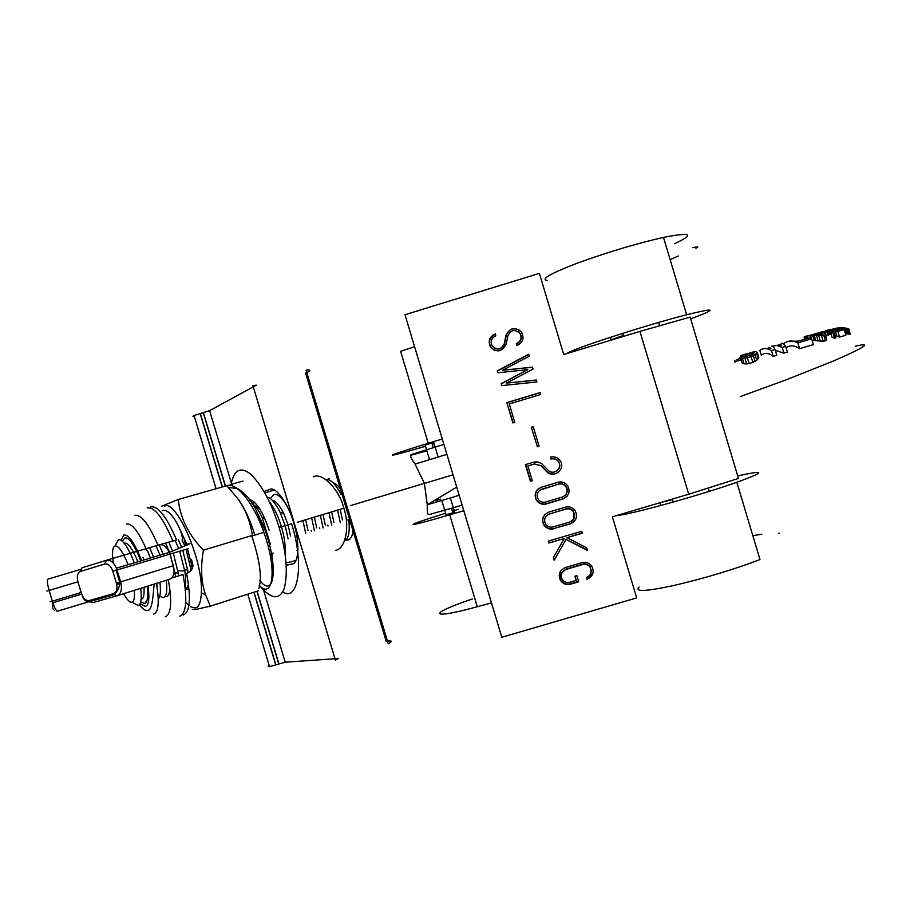 <?xml version="1.0" encoding="UTF-8"?>
<svg xmlns="http://www.w3.org/2000/svg" width="910" height="910" viewBox="0 0 910 910"><rect width="100%" height="100%" fill="white"/><g stroke="black" fill="none" stroke-linecap="round" stroke-linejoin="round"><path stroke-width="1.36" d="M187.483 548.878L192.522 568.272M189.052 589.43L187.221 588.963M164.619 506.131C176.085 499.272 203.305 560.241 201.372 592.751C200.871 602.431 198.824 607.493 195.24 607.948L190.702 606.811M188.927 605.548L185.799 602.477M184.355 541.063L186.175 545.386M192.419 609.416L196.64 609.268L210.312 606.151L205.706 595.06C201.144 582.571 200.382 567.612 203.408 550.175C188.552 534.841 180.157 517.938 178.235 499.488L161.4 506.278M178.235 499.488L226.783 485.701L236.236 496.724C244.631 507.382 250.023 520.27 252.4 535.399L203.408 550.175M210.312 606.151L258.372 590.806M254.8 535.091C250.728 521.282 245.268 509.327 238.409 499.215M175.175 540.438L178.679 548.548M179.668 551.221L184.787 571.014C185.879 578.009 185.993 583.435 185.128 587.325M175.755 576.747L170.181 554.053M169.544 552.29L165.7 543.247M159.682 596.278L163.322 597.586C166.393 596.926 167.406 591.147 166.337 580.273M160.024 555.168L156.19 546.102M147.204 550.186L150.434 558.035M156.793 583.276L157.248 588.065M122.406 541.325L124.75 537.958C128.003 536.923 132.416 542.258 137.979 553.962L140.788 560.913M147.204 586.29C148.33 597.131 147.42 602.852 144.463 603.478L140.697 601.942M179.668 616.172C186.482 613.431 187.596 599.553 183.012 574.54L171.785 577.952M183.183 615.046C190.031 612.293 191.18 598.427 186.618 573.425L190.315 571.343L192.59 568.079L191.578 559.707L193.091 566.02M187.142 544.248L187.414 544.851M188.256 548.65L169.897 554.144L173.366 565.667C174.982 572.743 173.73 577.27 169.635 579.238L117.083 595.766L114.239 594.662L113.704 593.582L89.18 600.589L89.703 601.635L92.524 602.716L117.083 595.766C121.155 593.786 122.349 589.145 120.666 581.854L116.389 583.139C117.652 588.611 116.764 592.091 113.704 593.582M169.089 593.457L170.443 594.31M250.455 499.465L249.886 500.25M230.128 485.371L231.549 484.291L242.981 481.072M291.518 523.614L291.553 523.716C304.543 563.517 298.116 602.818 282.748 591.83M285.126 554.179C285.638 545.829 284.409 536.684 281.429 526.776M281.395 526.663L281.349 526.492C278.335 516.448 274.274 508.042 269.167 501.274M231.14 484.45C233.915 469.844 240.331 466.329 250.398 473.917C262 485.178 271.567 502.991 279.097 527.356L279.131 527.47C286.525 553.007 288.186 573.459 284.113 588.827C279.415 600.099 271.521 599.337 260.453 586.552M249.112 499.18C256.404 501.558 263.07 511.886 269.087 530.189L269.11 530.268M734.939 362.316C734.381 359.848 734.484 359.564 735.257 361.498L740.672 359.985M737.407 360.906L736.998 359.507L740.239 358.529M847.927 328.499L848.689 328.669L850.315 334.095M771.532 350.634L773.272 356.436C768.575 352.75 764.593 352.397 761.317 355.378L759.861 350.498C763.137 347.825 767.028 347.87 771.532 350.634L775.047 349.474C773.386 346.596 772.226 345.584 771.578 346.403M772.181 346.13L776.947 345.493L782.134 347.358L785.705 346.426C783.362 343.024 781.747 342.296 780.86 344.264M778.494 344.628L781.485 345.072L774.456 345.504M768.722 347.745L770.884 348.223L764.286 348.564M804.565 339.214L804.065 336.996L807.079 335.926L821.468 335.551L825.097 334.516L824.972 333.208L823.015 332.582L815.861 333.378M810.446 335.187L819.455 332.867L822.731 333.583L821.559 334.516L807.09 335.87M784.545 344.856L784.101 343.388C788.106 340.408 792.69 340.238 797.865 342.877L811.606 338.85L809.513 337.917L798.059 341.17L789.072 341.159M831.877 329.249L840.999 327.714L848.029 328.567L843.354 327.714L836.438 328.135M834.766 328.442L834.993 329.647M822.276 332.104L828.657 329.886L837.848 331.376L844.173 329.67L841.648 329.113L836.699 330.33L829.897 329.568M819.808 332.548L822.162 331.718L822.401 332.514M831.717 331.649L830.511 331.991L834.083 332.23L831.717 331.649M740.82 356.97L740.478 355.583L754.128 352.614L753.605 353.751L750.568 355.241L739.864 357.289L742.378 358.29L747.383 357.744L753.366 355.685L756.574 353.342L757.211 352.386L755.721 351.578L743.231 354.752M751.592 352.352L754.834 351.681M757.211 352.386L758.758 357.573L758.178 358.699L756.574 353.342M755.05 354.695L756.722 360.258L758.178 358.699M753.366 355.685L755.061 361.384L756.722 360.258M751.114 356.618L752.843 362.362L755.061 361.384M747.383 357.744L749.112 363.5L752.843 362.362M744.96 358.233L746.666 363.92L749.112 363.5M742.378 358.29L744.027 363.795L746.666 363.92M740.592 357.766L742.173 363.022L744.027 363.795M739.864 357.289L742.173 363.022M832.878 332.571L834.561 338.201L835.767 337.86L834.083 332.23M830.511 331.991L832.104 337.314L834.561 338.201M844.173 329.67L845.845 335.278L839.543 337.03L837.848 331.376M835.312 330.808L836.916 336.143L839.543 337.03M848.029 328.567L849.132 334.197L847.472 328.681M846.675 328.647L848.313 334.118L849.132 334.197M811.606 338.85L813.335 344.606L799.594 348.655L797.865 342.877M825.324 333.742L826.769 340.113L825.097 334.516M823.721 335.164L825.415 340.84L826.769 340.113M821.468 335.551L823.152 341.159L825.415 340.84M785.705 346.426L787.446 352.204L783.863 353.125L782.134 347.358M775.32 350.396L783.863 353.125M775.047 349.474L776.776 355.23L773.272 356.436M753.025 352.557L753.412 353.865M751.523 352.796L752.069 354.627M749.624 353.273L750.238 355.344M746.837 354.104L747.463 356.185M744.937 354.604L745.552 356.629M743.015 355.059L743.504 356.686M741.036 355.48L741.422 356.777M740.478 355.583L740.888 356.947M828.657 329.886L830.045 334.55L831.228 334.368M834.925 335.051L836.916 336.143M827.292 330.296L828.691 334.948M826.451 330.592L827.85 335.244M824.847 331.183L826.246 335.847M823.493 331.695L823.812 332.753M845.344 328.544L846.948 333.89L848.313 334.118M844.093 328.453L845.674 333.708L846.948 333.89M842.41 328.328L842.706 329.318M840.817 328.248L841.102 329.215M838.895 327.827L839.418 329.568M837.723 327.953L838.292 329.852M836.813 328.089L837.416 330.102M836.529 328.146L837.132 330.193M834.424 328.521L834.743 329.579M833.651 328.715L833.844 329.375M786.126 347.791C790.039 344.97 794.532 345.254 799.594 348.655M821.503 332.969L821.912 334.345M819.455 332.867L820.024 334.789M816.816 333.174L817.351 334.96M814.348 333.811L814.712 335.005M818.67 335.642L820.297 341.068L823.152 341.159M816.497 335.631L818.079 340.909L820.297 341.068M814.245 335.54L815.781 340.659L818.079 340.909M812.732 335.506L814.234 340.533L815.781 340.659M810.469 335.551L811.424 338.759M812.084 340.442L814.234 340.533M807.079 335.926L807.796 338.349M805.577 336.302L806.306 338.736M804.827 336.575L805.543 338.952M804.065 336.996L804.713 339.18M431.875 442.954L433.274 447.618M451.508 508.337L452.873 512.887M424.924 444.319L429.531 459.641M441.782 500.454L446.378 515.777M433.513 441.68L438.12 457.036M450.393 497.918L455 513.274M618.857 336.973L619.084 337.724M610.291 337.314L611.145 340.135M659.886 502.764L660.717 505.516M622.633 333.367L623.532 336.37M672.308 499.089L673.195 502.058M639.923 331.388L563.722 354.536L539.38 273.364L404.984 314.724L501.785 637.262L636.704 597.904L612.385 516.812L688.722 494.232L738.465 478.433L690.133 317.089L639.923 331.388L688.722 494.232M264.048 491.457L269.599 489.466C275.286 485.553 288.732 504.14 293.828 523.33C299.97 542.098 298.787 564.166 291.996 563.972L286.286 565.258M274.069 489.944L264.924 493.004M335.392 550.357C345.311 549.526 350.168 526.64 343.878 508.224C339.191 489.239 322.208 472.017 313.302 476.817M286.127 562.971L295.864 560.48M253.276 386.864L209.596 410.637L194.057 415.517L192.954 416.359L194.353 416.518M269.235 665.597L268.166 666.541L269.553 666.666L285.217 662.207L338.463 658.487L335.392 660.137L252.889 385.556L256.336 385.192L253.298 386.852M388.229 643.666C392.881 641.175 392.199 640.39 386.181 641.288L305.623 373.1C311.163 370.598 311.311 369.619 306.078 370.177L388.229 643.666M587.052 579.34L586.472 577.429C591.09 575.143 592.296 571.742 590.101 567.226C588.042 564.7 585.539 563.802 582.616 564.553L565.918 569.455C561.311 571.753 560.116 575.154 562.323 579.659C564.382 582.184 566.873 583.071 569.785 582.32L576.223 580.443L574.949 576.189L576.849 575.632L578.703 581.786L570.354 584.231C566.577 585.198 563.358 584.038 560.685 580.773C557.819 574.927 559.377 570.524 565.349 567.544L582.047 562.642C585.835 561.675 589.077 562.835 591.75 566.122C594.594 571.969 593.024 576.371 587.052 579.34L593.047 572.959M560.059 571.98L560.867 580.352C563.54 583.606 566.748 584.755 570.513 583.799L578.589 581.422M586.7 577.361L587.166 578.908M561.823 572.89L566.1 569.057L582.741 564.166C585.665 563.415 588.156 564.314 590.215 566.839L591.102 572.549M576.223 580.443L575.2 576.11M553.155 526.901C550.243 527.652 547.752 526.765 545.693 524.24C543.486 519.735 544.692 516.323 549.299 514.025L565.975 509.077C568.909 508.326 571.4 509.213 573.471 511.75C575.655 516.266 574.438 519.667 569.842 521.965L553.155 526.901M544.84 514.525C542.269 518.188 542.087 521.703 544.282 525.07C546.944 528.335 550.163 529.484 553.928 528.517L570.57 523.591L575.62 519.61M553.724 528.801C549.947 529.779 546.717 528.63 544.055 525.354C541.2 519.519 542.758 515.106 548.719 512.114L565.406 507.166C569.205 506.188 572.435 507.348 575.109 510.635C577.941 516.482 576.383 520.895 570.411 523.864L553.928 528.517M573.812 518.745L573.618 511.5C571.56 508.974 569.068 508.087 566.145 508.838L549.299 514.025M537.412 446.708L531.315 427.279L537.412 446.708L539.073 446.218L537.162 446.787M533.237 426.756L531.577 427.256M531.315 427.279L533.214 426.71L539.073 446.218M519.815 330.319C513.308 327.236 508.781 329.056 506.21 335.767L504.686 343.718C503.025 348.485 499.795 350.043 495.006 348.405M516.345 343.639C520.929 341.455 522.147 338.042 519.985 333.401C514.878 328.931 510.817 329.773 507.825 335.938L506.301 343.9C502.434 351.863 497.19 352.966 490.581 347.188C487.76 341.182 489.318 336.757 495.267 333.924L495.836 335.824C491.252 338.019 490.046 341.432 492.219 346.062C497.326 350.521 501.364 349.667 504.345 343.525L505.88 335.562C509.759 327.577 515.014 326.485 521.635 332.286C524.433 338.292 522.863 342.717 516.925 345.55L516.345 343.639L517.153 345.47M518.541 331.854L520.281 333.617C522.431 338.247 521.225 341.648 516.652 343.821M495.358 334.22C489.625 337.155 488.158 341.534 490.956 347.37L494.232 350.248M506.802 402.618L540.119 392.551L540.688 394.451L509.27 403.949L514.787 422.342L512.887 422.923L506.802 402.618L513.183 422.832M540.153 392.665L507.12 402.652M532.543 367.287L502.582 370.268L532.498 367.139L533.078 369.085L506.438 383.121L536.388 380.118M506.438 383.121L536.354 380.005L536.934 381.95L501.694 385.613L501.114 383.679L502.001 385.578M501.114 383.679L527.743 369.642L501.455 383.758M527.743 369.642L497.838 372.759L497.258 370.825L498.145 372.736M528.71 354.525L497.611 370.939M497.258 370.825L528.63 354.263L529.222 356.208L502.582 370.268M545.693 502.024C542.769 502.775 540.29 501.888 538.231 499.362C536.035 494.858 537.23 491.457 541.837 489.148L558.512 484.188C561.436 483.426 563.938 484.325 565.997 486.861C568.181 491.366 566.976 494.767 562.369 497.065L545.693 502.024M565.656 494.892C567.703 492.048 567.874 489.307 566.179 486.679C564.12 484.143 561.629 483.255 558.706 484.006L539.698 490.24M538.572 488.59C534.943 492.321 534.363 496.223 536.843 500.272C539.505 503.537 542.713 504.675 546.489 503.708L546.262 503.935C542.485 504.913 539.255 503.765 536.593 500.489C533.738 494.653 535.296 490.24 541.257 487.248L557.932 482.277C561.743 481.299 564.973 482.448 567.647 485.747C570.479 491.593 568.909 495.995 562.949 498.976L546.262 503.935M562.949 498.976L567.271 496.052M563.131 498.76L546.489 503.708M565.997 539.425L554.099 560.287L553.314 557.659L564.223 538.515L548.923 543.031L548.355 541.131L581.729 531.269L582.298 533.18L566.976 537.696L586.688 547.82L587.485 550.459L565.997 539.425L587.337 549.97M554.099 560.287L566.168 539.107M553.519 557.284L554.304 559.912M564.223 538.515L548.923 543.031M548.639 541.04L549.139 542.701M566.976 537.696L582.218 532.93M541.268 465.658L546.671 471.573L541.029 465.784L534.295 464.032L527.868 465.954L534.557 463.907L541.029 465.784M527.868 465.954L532.304 480.73L530.405 481.299L532.282 480.651M525.684 464.532L530.666 481.128M530.405 481.299L525.4 464.623L534.352 461.962L538.401 462.041L541.973 463.941L548.104 470.186C553.337 476.044 563.188 468.149 558.467 461.723C556.567 459.232 554.065 458.333 550.971 459.049L551.187 458.936C554.27 458.23 556.761 459.118 558.66 461.597C560.606 465.169 560.037 468.252 556.943 470.868M550.63 457.07L551.187 458.936M550.971 459.049L550.391 457.138C554.417 456.217 557.648 457.377 560.116 460.608C566.236 468.946 553.473 479.172 546.671 471.573M558.262 472.37C554.27 474.849 550.482 474.542 546.899 471.425M425.516 446.275C381.574 459.095 379.788 458.128 428.235 443.295L442.271 438.984M434.138 443.762L432.284 444.308M433.717 442.374L425.175 445.161M432.091 443.659L433.945 443.125M737.703 475.862L743.948 474.576C765.822 470.072 763.456 472.631 736.85 482.266C699.506 495.518 627.07 515.47 617.378 515.333M661.422 502.309L672.467 499.624M639.15 587.041C634.156 592.012 645.645 591.511 673.616 585.539C705.102 578.168 733.892 569.512 759.998 559.548M567.271 353.455C568.818 350.134 645.372 325.234 686.663 314.758C714.122 307.955 717.444 308.581 696.628 316.612L690.679 318.909M623.27 335.483L611.054 339.828M674.776 243.664C695.115 234.006 691.35 231.925 663.481 237.408C636.238 243.596 607.402 252.218 577.008 263.274C550.311 273.546 540.369 279.268 547.206 280.451M454.443 511.386L452.6 511.989M446.048 514.685L454.727 512.375M472.483 598.951C428.223 613.715 427.916 620.279 477.295 606.742L491.48 602.898M463.804 510.703L449.699 514.821C401.082 529.017 401.913 526.822 445.616 513.24M452.35 511.147L458.299 509.316M761.829 534.238L752.832 535.649M778.528 533.487L779.415 533.158M414.585 346.744L400.616 351.317L428.235 443.295M695.877 248.237C699.016 246.758 698.334 246.496 693.83 247.452L692.908 247.679M670.147 259.68L678.462 255.983M340.295 522.647L337.621 510.112M331.638 511.921L333.902 522.522M342.444 519.883L340.203 509.338M344.458 541.006C348.541 538.97 349.997 531.963 348.826 519.985L346.312 519.951M341.17 494.585C335.392 483.733 330.239 478.705 325.689 479.479M342.899 492.765C339.464 486.975 336.234 483.665 333.208 482.846M329.01 512.717L331.718 525.309M323.027 514.514L325.325 525.184M320.365 515.322L323.096 527.993M314.371 517.13L316.691 527.857M314.428 530.689L311.664 517.949M308.001 530.541L305.669 519.758M305.703 533.408L302.928 520.588M297.001 550.505L297.957 549.344M282.43 498.157L281.099 497.77M270.327 498.612L273.705 494.608C277.266 493.357 281.725 497.201 287.105 506.142M272.249 500.307C275.753 500.875 279.575 505.277 283.727 513.49L288.004 524.672M288.038 524.774L290.506 535.967M267.074 497.019C271.1 497.941 275.468 503.071 280.155 512.421L285.171 525.525M285.205 525.627L288.129 538.868M270.543 558.865L273.102 552.927M259.839 508.963L254.425 505.437M270.35 544.396L262.285 517.642C258.815 510.476 255.369 505.698 251.933 503.31M182.045 539.983L184.798 545.989M186.072 549.299L191.18 570.456M178.349 539.675L181.659 547.308M182.762 550.288L188.268 572.743M188.518 584.595L185.481 590.67M168.816 542.326L172.559 551.062M173.31 553.121L178.861 575.803M164.915 596.539L166.405 596.63C168.259 596.334 169.419 593.798 169.863 589.02M163.163 554.236L159.318 545.158M158.272 598.871C160.376 596.812 160.933 591.284 159.932 582.286M153.585 557.091L149.923 548.309M142.927 557.227L143.962 559.957M124.545 543.213C127.32 542.371 131.085 546.933 135.817 556.909L137.819 561.8M143.996 587.303C144.451 594.833 143.587 598.791 141.391 599.212M115.718 544.624L118.323 539.823C121.542 538.8 125.921 544.146 131.472 555.874L134.282 562.846M140.731 588.326C141.88 599.144 140.993 604.866 138.07 605.468L133.372 602.966M123.567 593.73C127.081 599.861 129.846 602.67 131.859 602.17C134.009 601.772 134.851 597.824 134.362 590.328M128.139 564.689C122.816 551.631 118.425 545.409 114.967 546.011C112.419 547.081 111.884 552.779 113.375 563.108M327.657 479.479L329.409 478.398M353.501 528.084C352.648 536.866 350.111 540.836 345.914 540.005M429.133 514.571L429.509 514.468C428.61 513.411 427.063 517.756 427.245 504.663L424.378 483.335L415.062 464.066C407.691 453.203 411.331 455.899 411.513 454.5C409.637 455.091 410.82 458.287 415.062 464.066L446.901 454.386M459.175 495.302L427.245 504.777L456.729 487.123M435.276 500.773L440.679 499.101M429.509 514.468L462.155 505.209M319.399 527.914L319.751 528.642M327.657 525.229L328.066 526.06M311.402 531.247L311.095 530.61M279.677 494.596L279.029 495.961M253.901 501.615L252.809 503.958M146.044 602.374L145.236 602.01M126.171 538.731L126.626 538.015M443.898 444.387L411.513 454.5M410.649 455.318L426.881 450.803L410.649 455.318M186.982 545.044L186.049 542.599M185.947 542.349L179.384 528.221M54.475 610.303C52.712 609.575 52.166 607.05 52.848 602.761C54.828 608.369 56.374 611.179 57.501 611.179L88.225 601.919M81.65 594.093L52.848 602.761L52.348 601.169L50.084 601.829M81.149 592.501L52.348 601.169L49.117 590.419C47.297 583.913 46.876 580.159 47.855 579.169L80.433 569.421M168.304 579.659C172.263 602.067 171.239 614.443 165.222 616.787M153.585 614.148C158.579 612.305 159.534 602.045 156.463 583.378M148.114 586.006C149.695 598.689 148.774 605.491 145.338 606.401L140.094 603.614M176.46 540.062L159.284 544.828C163.14 544.078 166.473 546.603 169.283 552.404L169.897 554.144L112.817 571.252C110.849 565.986 108.176 563.563 104.798 563.972L106.402 560.276L82.025 567.817L80.41 571.457C77.498 572.97 76.656 576.394 77.907 581.74L81.4 593.32C83.31 598.496 85.904 600.907 89.18 600.589M159.284 544.828L106.402 560.276C110.246 559.548 113.591 562.175 116.457 568.17L120.666 581.854L173.366 565.667M112.817 571.252L116.389 583.139M46.854 591.102L77.919 581.786M172.957 541.097C162.958 517.631 154.347 506.563 147.101 507.894M134.714 515.367C141.175 514.184 148.967 524.24 158.101 545.522M146.84 550.539C138.843 531.895 132.052 523.045 126.467 524.001M120.996 540.278L123.862 535.023C128.856 534.545 134.76 543.099 141.585 560.674M80.41 571.457L104.798 563.972M188.086 544.544L187.71 544.078C193.785 542.178 187.642 544.953 169.283 552.404L116.457 568.17L116.105 570.263L119.676 582.15C119.87 586.552 118.061 590.726 114.239 594.662L89.703 601.635C89.555 602.83 83.345 600.953 82.787 596.539M150.65 506.893C157.93 505.55 166.575 516.584 176.574 540.017M229.877 487.635L237.157 488.511M256.711 511.795C278.835 551.892 277.573 602.886 259.851 580.614M226.169 485.849C236.054 481.015 253.776 503.332 263.854 532.373L263.866 532.418C277.516 569.899 272.92 599.929 259.248 585.471M251.808 535.99C259.953 560.708 262.262 578.294 258.736 588.747M257.28 591.147L252.98 592.524M216.068 488.738L194.057 415.517M222.393 486.941L200.314 413.481M225.305 486.111L203.249 412.719M231.379 483.108L209.596 410.637M269.553 666.666L247.77 594.184M275.901 664.937L254.174 592.66M256.984 591.466L278.767 663.947M285.217 662.207L263.525 590.044M477.295 606.742L449.699 514.821M453.043 474.849L424.401 483.415M201.372 592.751L205.706 595.06M178.224 570.729L184.787 571.014M173.833 573.88L175.346 573.948M139.48 604.581C142.495 608.881 145.179 610.849 147.556 610.485C152.778 610.542 153.233 592.171 154.165 584.106M116.73 584.482L121.019 583.162M162.458 510.658C169.533 507.336 182.205 528.972 182.66 540.187M233.847 486.509C253.492 495.995 259.862 517.915 263.866 532.418M252.559 535.762L263.854 532.373M279.131 527.47L291.553 523.716M279.051 527.186L281.349 526.492M855.207 346.244C872.804 342.126 865.467 347.074 833.219 361.099L786.877 379.561L740.296 396.555M658.59 322.481L659.511 325.575M708.276 488.306L709.197 491.354M297.513 522.215L343.878 508.224M222.233 486.986L200.155 413.527M225.464 486.065L203.408 412.674M254.004 592.66L275.741 664.982M257.109 591.341L278.926 663.902M335.415 660.125L252.912 385.556M736.838 482.277L759.986 559.548M686.652 314.758L663.481 237.408M283.727 513.49L280.155 512.421M264.742 518.359L262.285 517.642M192.294 566.93L190.702 566.873M187.881 570.058L184.605 569.91M178.451 572.981L175.152 572.834M424.378 483.335L350.27 505.687"/></g></svg>

